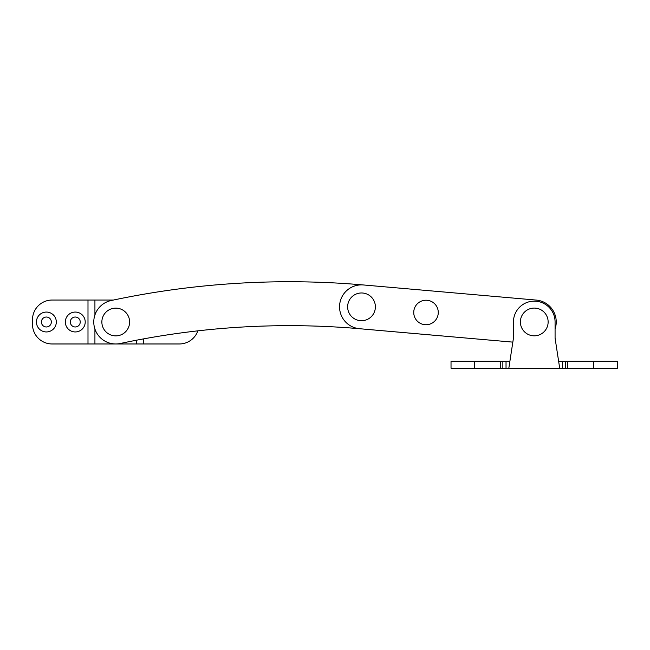 <?xml version="1.0" encoding="UTF-8"?>
<svg xmlns="http://www.w3.org/2000/svg" width="650" height="650" viewBox="0 0 650 650"><rect width="100%" height="100%" fill="white"/><g stroke="black" fill="none" stroke-linecap="round" stroke-linejoin="round"><path stroke-width="0.97" d="M559.699 368.201L555.076 338.138L555.076 328.989A21.962 21.962 0 0 0 536.177 300.072L363.423 284.96A854.336 854.336 0 0 0 111.158 300.519A21.962 21.962 0 0 0 93.771 322.002A21.962 21.962 0 0 0 120.315 343.484A810.404 810.404 0 0 1 359.604 328.721L436.759 335.498A1.154 1.154 0 0 0 436.987 335.498L512.842 342.127L509.901 361.262L506.033 361.262L506.033 368.201L617.5 368.201L617.5 361.262L593.799 361.262L593.799 368.201M536.177 300.072L363.423 284.96A21.962 21.962 0 0 0 339.633 304.931A21.962 21.962 0 0 0 359.596 328.721L512.842 342.127M438.222 313.552A12.261 12.261 0 0 0 427.074 300.267A12.261 12.261 0 0 0 413.79 311.415A12.261 12.261 0 0 0 424.938 324.699A12.261 12.261 0 0 0 438.222 313.552M474.727 361.262L474.727 368.201L451.027 368.201L451.027 361.262L506.033 361.262M508.828 368.201L513.451 338.138L513.451 321.953A20.808 20.808 0 0 1 534.259 301.145A20.808 20.808 0 0 1 555.076 321.953L555.076 338.138L558.626 361.262L593.799 361.262M474.727 368.201L506.033 368.201M41.405 322.002A4.973 4.973 0 0 0 46.369 326.974A4.973 4.973 0 0 0 51.342 322.002A4.973 4.973 0 0 0 46.369 317.029A4.973 4.973 0 0 0 41.405 322.002M36.433 322.002A9.945 9.945 0 0 0 46.369 331.947A9.945 9.945 0 0 0 56.314 322.002A9.945 9.945 0 0 0 46.369 312.065A9.945 9.945 0 0 0 36.433 322.002M70.306 322.002A4.973 4.973 0 0 0 75.278 326.974A4.973 4.973 0 0 0 80.243 322.002A4.973 4.973 0 0 0 75.278 317.029A4.973 4.973 0 0 0 70.306 322.002M65.333 322.002A9.945 9.945 0 0 0 75.278 331.947A9.945 9.945 0 0 0 85.215 322.002A9.945 9.945 0 0 0 75.278 312.065A9.945 9.945 0 0 0 65.333 322.002M87.994 343.972L87.994 300.04L52.154 300.04A19.654 19.654 0 0 0 32.5 319.694L32.5 324.317A19.654 19.654 0 0 0 52.154 343.972L179.319 343.972A19.654 19.654 0 0 0 197.86 330.85M87.994 300.04L113.433 300.04M143.479 338.902L143.479 343.972M115.741 308.132A13.869 13.869 0 0 0 101.863 322.002A13.869 13.869 0 0 0 115.741 335.879A13.869 13.869 0 0 0 129.61 322.002A13.869 13.869 0 0 0 115.741 308.132M375.383 306.841A13.869 13.869 0 0 0 361.514 292.971A13.869 13.869 0 0 0 347.636 306.841A13.869 13.869 0 0 0 361.514 320.718A13.869 13.869 0 0 0 375.383 306.841M548.137 321.953A13.869 13.869 0 0 1 534.259 335.831A13.869 13.869 0 0 1 520.39 321.953A13.869 13.869 0 0 1 534.259 308.084A13.869 13.869 0 0 1 548.137 321.953M562.494 361.262L562.494 368.201M500.736 361.262L500.736 368.201M502.856 361.262L502.856 368.201M565.671 361.262L565.671 368.201M567.791 361.262L567.791 368.201M94.924 300.04L94.924 314.974M94.924 329.038L94.924 343.972M136.549 340.202L136.549 343.972"/></g></svg>
